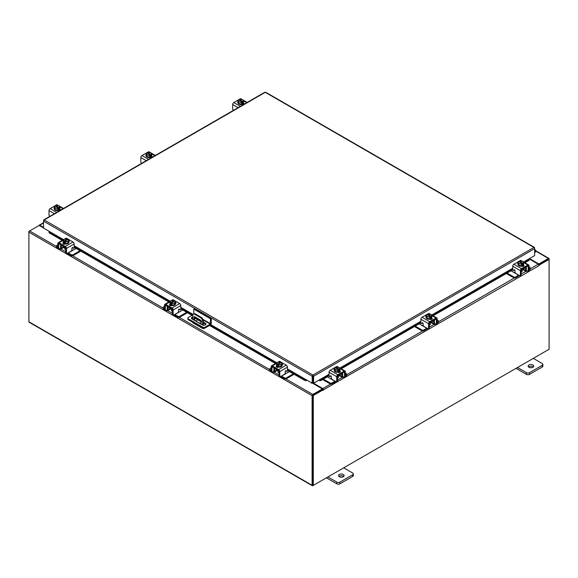 <?xml version="1.0" encoding="UTF-8"?>
<svg xmlns="http://www.w3.org/2000/svg" width="578" height="578" viewBox="0 0 578 578"><rect width="100%" height="100%" fill="white"/><g stroke="black" fill="none" stroke-linecap="round" stroke-linejoin="round"><path stroke-width="0.87" d="M534.636 250.946A0.701 0.405 -60 0 1 535.069 251.719L534.636 252.153M534.636 250.332A1.394 0.809 -60 0 1 535.596 250.072A1.394 0.809 -60 0 1 535.828 250.353A1.394 0.809 -60 0 1 535.235 252.16L534.636 252.759M343.31 474.444A2.796 1.611 0 0 0 340.269 474.097A2.796 1.611 0 0 0 338.542 475.586A2.796 1.611 0 0 0 339.358 476.727A2.796 1.611 0 0 0 342.407 477.074A2.796 1.611 0 0 0 344.127 475.586A2.796 1.611 0 0 0 343.31 474.444M343.7 476.445A2.796 1.611 0 0 0 343.31 476.164A2.796 1.611 0 0 0 338.968 476.445M327.907 476.958L336.873 482.131A2.124 1.228 0 0 0 339.871 482.131L352.674 474.74A2.124 1.228 0 0 0 353.295 473.873A2.124 1.228 0 0 0 352.674 473.014L343.708 467.833M339.871 482.131L339.871 483.844L352.674 476.46L352.674 474.74M326.425 477.811L336.873 483.844L336.873 482.131M353.295 473.873L353.295 475.593A2.124 1.228 180 0 1 352.674 476.46M339.871 483.844A2.124 1.228 180 0 1 336.873 483.844M201.671 324.547A0.701 0.405 -120 0 0 200.696 323.991M201.346 323.731A0.701 0.405 -120 0 0 201.643 324.251M204.15 328.297L203.687 328.564A1.452 0.838 120 0 1 202.957 328.636A1.452 0.838 120 0 1 202.661 328.029M202.661 325.096L202.661 321.18A2.796 1.611 -120 0 0 200.682 317.756L194.757 314.338A2.796 1.611 -120 0 0 193.363 314.201A2.796 1.611 -120 0 0 192.785 315.472L192.785 319.417M197.821 319.822L195.87 320.942M202.957 328.636L193.088 322.936A1.452 0.838 -60 0 1 192.785 322.329M200.682 317.756L201.317 317.394L195.393 313.97L194.757 314.338M203.29 325.269L203.29 320.812L202.661 321.18M194.02 320.133A0.694 0.397 60 0 1 194.013 320.039L194.013 316.896A0.694 0.397 60 0 1 194.504 316.614L200.934 320.328A0.694 0.397 60 0 1 201.426 321.18L201.426 322.314L199.511 323.304M201.426 322.278L199.713 323.16L194.916 320.653M194.013 320.039L194.649 319.67L194.649 316.701M194.649 319.67A0.694 0.397 -120 0 0 195.14 320.523M193.363 314.201L193.991 313.832A2.796 1.611 60 0 1 195.393 313.97M201.317 317.394A2.796 1.611 60 0 1 203.29 320.812M193.753 313.97L193.753 309.114L194.548 308.659L211.295 318.334L211.295 323.254A1.452 0.838 120 0 1 210.269 325.031L205.096 328.015A1.741 1.004 180 0 1 202.632 328.015L188.349 319.771A1.741 1.004 180 0 1 187.843 319.063L187.843 318.146A1.741 1.004 0 0 0 188.349 318.861L202.632 327.105A1.741 1.004 0 0 0 205.096 327.105L210.269 324.121L203.189 320.039M187.843 318.146A1.741 1.004 0 0 1 188.349 317.438L192.886 314.822M211.295 318.334L210.5 318.789L210.269 324.121M193.753 309.114L210.5 318.789M201.426 321.903L194.974 318.175A2.095 1.207 0 0 0 194.649 318.023M192.785 317.893A2.095 1.207 0 0 0 191.556 318.579M205.804 324.561A2.095 1.207 0 0 0 205.349 324.164L203.29 322.979M192.785 316.982A2.095 1.207 0 0 0 191.397 318.117A2.095 1.207 0 0 0 192.012 318.977L202.387 324.966A2.095 1.207 0 0 0 204.67 325.226A2.095 1.207 0 0 0 205.963 324.106A2.095 1.207 0 0 0 205.349 323.254L203.29 322.069M201.397 320.971L194.974 317.264A2.095 1.207 0 0 0 194.649 317.112M532.902 364.985A2.796 1.611 0 0 0 529.86 364.639A2.796 1.611 0 0 0 528.133 366.127A2.796 1.611 0 0 0 528.957 367.268A2.796 1.611 0 0 0 531.998 367.615A2.796 1.611 0 0 0 533.718 366.127A2.796 1.611 0 0 0 532.902 364.985M533.292 366.987A2.796 1.611 0 0 0 532.902 366.705A2.796 1.611 0 0 0 528.567 366.987M517.498 367.5L526.464 372.673A2.124 1.228 0 0 0 529.47 372.673L542.265 365.282A2.124 1.228 0 0 0 542.886 364.415A2.124 1.228 0 0 0 542.265 363.548L533.299 358.374M529.47 372.673L529.47 374.385L542.265 367.001L542.265 365.282M516.017 368.352L526.464 374.385L526.464 372.673M542.886 364.415L542.886 366.134A2.124 1.228 180 0 1 542.265 367.001M529.47 374.385A2.124 1.228 180 0 1 526.464 374.385M170.496 308.457A2.225 1.286 -0 0 0 171.095 309.086A2.225 1.286 -0 0 0 172.193 309.432M164.535 306.289L163.509 306.882A1.344 0.773 -0 0 0 163.112 307.431A1.344 0.773 -0 0 0 163.509 307.98L163.509 308.847L164.542 309.44M166.146 310.364L166.507 310.581A2.066 1.192 -120 0 0 167.541 310.682A2.066 1.192 -120 0 0 167.974 309.736L170.344 308.363M168.487 306.839L167.974 307.59L167.974 309.736M167.974 307.59A0.896 0.513 60 0 1 168.155 307.178A0.896 0.513 60 0 1 168.487 307.171M167.562 306.304A1.958 1.127 -120 0 0 167.223 307.156L167.223 309.302A1.004 0.578 60 0 1 167.013 309.757M163.509 307.98L164.535 308.573M163.509 308.847A1.344 0.773 180 0 1 163.112 308.298L163.112 307.431M178.356 311.78L179.31 311.99L174.881 314.548L177.887 316.282A1.344 0.773 -0 0 0 179.78 316.282L186.701 312.286M179.31 311.99L182.749 310.003M179.78 316.282L179.78 317.149L187.453 312.72M174.188 314.808A2.066 1.192 -120 0 0 174.881 315.415L177.887 317.149L177.887 316.282M179.78 317.149A1.344 0.773 180 0 1 177.887 317.149M168.487 307.294L172.396 309.548L172.396 313.84L173.147 314.273L173.147 309.981A1.618 0.932 -120 0 0 171.998 308.002L165.684 304.353A1.618 0.932 -120 0 0 164.867 304.274A1.618 0.932 -120 0 0 164.535 305.011L164.535 309.302L165.286 309.736L165.402 305.191L171.998 308.869L172.396 309.548M175.437 303.739A2.796 1.611 180 0 1 175.466 303.963A2.796 1.611 180 0 1 173.74 305.451A2.796 1.611 180 0 1 170.698 305.105A2.796 1.611 180 0 1 169.881 303.963A2.796 1.611 180 0 1 169.903 303.739M171.897 305.061A2.796 1.611 180 0 1 170.698 304.649A2.796 1.611 180 0 1 169.99 303.956M169.946 303.862A2.796 1.611 180 0 1 169.881 303.508A2.796 1.611 180 0 1 169.946 303.154M175.784 303.399A1.568 0.903 180 0 0 175.38 303.118A2.796 1.611 180 0 1 175.466 303.508A2.796 1.611 180 0 1 174.679 304.628L175.394 301.528L174.664 303.103L171.941 303.522L171.941 305.083L174.664 304.657L174.664 303.103M174.614 304.671A2.796 1.611 180 0 1 171.998 305.076M170.279 305.661A2.796 1.611 180 0 1 169.925 305.133M171.276 309.179L171.276 310.35A1.394 0.809 -0 0 0 171.68 310.921A1.394 0.809 -0 0 0 172.396 311.137M169.946 303.934L171.941 305.083L171.941 303.522L171.24 302.959L171.24 303.862L170.647 303.522L170.647 302.619L169.946 302.373L169.946 303.934A2.818 1.626 -0 0 0 169.946 303.934L170.676 300.798L173.4 300.379L174.101 300.625L174.101 301.29M173.183 303.154A2.449 1.416 180 0 1 171.261 302.93L174.672 300.965L175.394 301.528M174.997 302.215A2.449 1.416 180 0 1 173.429 303.118M170.647 302.619L170.669 302.59A2.449 1.416 180 0 1 170.279 301.478M172.165 300.394A2.449 1.416 180 0 1 174.079 300.618L170.669 302.59M170.647 303.522L171.24 303.183M170.344 301.34A2.449 1.416 180 0 1 171.919 300.43M174.672 300.965A2.449 1.416 180 0 1 175.062 302.07M169.701 305.314A1.568 0.903 180 0 1 169.968 305.112L170.373 304.881M172.143 305.545A1.568 0.903 180 0 1 169.968 305.524A1.568 0.903 180 0 1 169.513 304.881A1.568 0.903 180 0 1 169.925 304.266M173.147 314.273A1.394 0.809 120 0 0 173.436 314.909A1.394 0.809 120 0 0 174.13 314.844L177.591 312.843A1.394 0.809 120 0 0 178.58 311.137L178.58 309.938A0.672 0.39 -60 0 1 179.462 309.151L179.288 309.049M173.436 314.909L172.685 314.475A1.394 0.809 -60 0 1 172.396 313.84M165.286 309.736A1.394 0.809 120 0 0 165.575 310.372A1.394 0.809 120 0 0 166.276 310.307L167.974 309.324M171.998 308.002L179.664 303.58L173.342 299.931L172.598 300.358M179.664 303.58A1.618 0.932 60 0 1 180.806 305.56L180.806 309.02A0.672 0.39 -60 0 1 179.924 309.808L179.462 309.151M171.225 300.603L172.533 299.845A1.618 0.932 60 0 1 173.342 299.931M175.394 302.258A1.568 0.903 180 0 1 175.972 302.966A1.568 0.903 180 0 1 175.517 303.602L175.466 303.631M165.575 310.372L164.824 309.938A1.394 0.809 -60 0 1 164.535 309.302M277.144 370.028A2.225 1.286 -0 0 0 277.743 370.657A2.225 1.286 -0 0 0 278.842 371.004M271.183 367.861L270.157 368.453A1.344 0.773 -0 0 0 269.76 369.002A1.344 0.773 -0 0 0 270.157 369.552L270.157 370.419L271.19 371.011M272.794 371.936L273.156 372.153A2.066 1.192 -120 0 0 274.189 372.254A2.066 1.192 -120 0 0 274.615 371.307L276.985 369.934M275.128 368.41L274.615 369.161L274.615 371.307M274.615 369.161A0.896 0.513 60 0 1 274.803 368.75A0.896 0.513 60 0 1 275.128 368.742M274.21 367.875A1.958 1.127 -120 0 0 273.864 368.728L273.864 370.874A1.004 0.578 60 0 1 273.661 371.329M270.157 369.552L271.183 370.144M270.157 370.419A1.344 0.773 180 0 1 269.76 369.869L269.76 369.002M285.005 373.352L285.951 373.561L281.529 376.119L284.528 377.853A1.344 0.773 -0 0 0 286.428 377.853L293.349 373.858M285.951 373.561L289.397 371.575M286.428 377.853L286.428 378.72L294.094 374.291M280.836 376.379A2.066 1.192 -120 0 0 281.529 376.986L284.528 378.72L284.528 377.853M286.428 378.72A1.344 0.773 180 0 1 284.528 378.72M275.128 368.865L279.044 371.119L279.044 375.411L279.788 375.845L279.788 371.553A1.618 0.932 -120 0 0 278.647 369.573L272.325 365.925A1.618 0.932 -120 0 0 271.516 365.845A1.618 0.932 -120 0 0 271.183 366.582L271.183 370.874L271.935 371.307L272.05 366.763L278.647 370.44L279.044 371.119M282.086 365.31A2.796 1.611 180 0 1 282.107 365.534A2.796 1.611 180 0 1 280.388 367.023A2.796 1.611 180 0 1 277.339 366.676A2.796 1.611 180 0 1 276.522 365.534A2.796 1.611 180 0 1 276.551 365.31M278.545 366.633A2.796 1.611 180 0 1 277.339 366.221A2.796 1.611 180 0 1 276.631 365.527M276.595 365.433A2.796 1.611 180 0 1 276.522 365.079A2.796 1.611 180 0 1 276.595 364.725M282.432 364.971A1.568 0.903 180 0 0 282.028 364.689A2.796 1.611 180 0 1 282.107 365.079A2.796 1.611 180 0 1 281.327 366.199M281.255 366.242A2.796 1.611 180 0 1 278.647 366.647M276.927 367.232A2.796 1.611 180 0 1 276.573 366.705M277.924 370.751L277.924 371.921A1.394 0.809 -0 0 0 278.329 372.492A1.394 0.809 -0 0 0 279.044 372.709M278.589 366.654L281.313 366.228L282.042 363.1L281.313 364.675L278.589 365.094L278.589 366.654L278.589 365.094L277.888 364.53L277.888 365.433L277.296 365.094L277.296 364.191L276.595 363.945L276.595 365.506L278.589 366.654M276.595 365.498A2.818 1.626 -0 0 0 276.595 365.506L277.324 362.37L280.048 361.951L280.749 362.196L280.749 362.861M281.313 366.228L281.313 364.675M279.824 364.725A2.449 1.416 180 0 1 277.91 364.501L281.32 362.536L282.042 363.1M281.645 363.786A2.449 1.416 180 0 1 280.07 364.689M277.296 364.191L277.317 364.162A2.449 1.416 180 0 1 276.927 363.049M280.749 362.196L277.317 364.162M277.296 365.094L277.888 364.754M276.992 362.912A2.449 1.416 180 0 1 278.56 362.001M278.806 361.965A2.449 1.416 180 0 1 280.727 362.189M281.32 362.536A2.449 1.416 180 0 1 281.71 363.641M276.349 366.886A1.568 0.903 180 0 1 276.616 366.683L277.014 366.452M278.791 367.117A1.568 0.903 180 0 1 276.616 367.095A1.568 0.903 180 0 1 276.154 366.452A1.568 0.903 180 0 1 276.573 365.838M279.788 375.845A1.394 0.809 120 0 0 280.077 376.48A1.394 0.809 120 0 0 280.778 376.415L284.239 374.414A1.394 0.809 120 0 0 285.229 372.709L285.229 371.51A0.672 0.39 -60 0 1 286.11 370.722L285.937 370.621M280.077 376.48L279.333 376.047A1.394 0.809 -60 0 1 279.044 375.411M271.935 371.307A1.394 0.809 120 0 0 272.224 371.943A1.394 0.809 120 0 0 272.917 371.878L274.615 370.895M278.647 369.573L286.305 365.151L279.99 361.503L279.246 361.929M286.305 365.151A1.618 0.932 60 0 1 287.454 367.131L287.454 370.592A0.672 0.39 -60 0 1 286.572 371.379L286.11 370.722M277.866 362.175L279.181 361.416A1.618 0.932 60 0 1 279.99 361.503M282.042 363.829A1.568 0.903 180 0 1 282.62 364.537A1.568 0.903 180 0 1 282.158 365.173L282.107 365.202M272.224 371.943L271.472 371.51A1.394 0.809 -60 0 1 271.183 370.874M521.342 270.099A2.225 1.286 0 0 0 522.44 269.753A2.225 1.286 0 0 0 523.039 269.117M507.05 273.069L513.755 276.941A1.344 0.773 0 0 0 515.648 276.941L515.648 277.808L518.647 276.074A2.066 1.192 120 0 0 519.34 275.475M518.762 275.135A1.004 0.578 -60 0 1 518.647 275.207L514.225 272.657L515.171 272.448M515.648 276.941L518.647 275.207M515.648 277.808A1.344 0.773 180 0 1 513.755 277.808L513.755 276.941M506.299 273.502L513.755 277.808M529 269.232L530.026 268.64A1.344 0.773 0 0 0 530.416 268.091A1.344 0.773 0 0 0 530.026 267.549L529 266.957M523.191 269.03L525.561 270.396L525.561 268.25L525.048 267.498M525.561 270.396A2.066 1.192 120 0 0 525.987 271.342A2.066 1.192 120 0 0 527.02 271.241L527.389 271.031M528.993 270.107L530.026 269.507L530.026 268.64M526.522 270.425A1.004 0.578 -60 0 1 526.312 269.962L526.312 267.816A1.958 1.127 120 0 0 525.973 266.964M525.048 267.831A0.896 0.513 -60 0 1 525.38 267.845A0.896 0.513 -60 0 1 525.561 268.25M530.416 268.091L530.416 268.958A1.344 0.773 180 0 1 530.026 269.507M510.995 270.793L514.225 272.657M525.561 269.984L527.259 270.966A1.394 0.809 -120 0 0 527.96 271.039A1.394 0.809 -120 0 0 528.249 270.396L529 269.962L529 265.678A1.618 0.932 120 0 0 528.66 264.934A1.618 0.932 120 0 0 527.851 265.013L521.537 268.662A1.618 0.932 120 0 0 520.388 270.649L520.388 274.933L521.139 274.499L521.139 270.215L525.048 267.954M523.625 264.399A2.796 1.611 180 0 1 523.654 264.63A2.796 1.611 180 0 1 522.837 265.764A2.796 1.611 180 0 1 519.795 266.118A2.796 1.611 180 0 1 518.069 264.63A2.796 1.611 180 0 1 518.098 264.399M523.545 264.616A2.796 1.611 180 0 1 522.837 265.309A2.796 1.611 180 0 1 521.631 265.721M521.537 265.736A2.796 1.611 180 0 1 518.921 265.331M518.849 265.288A2.796 1.611 180 0 1 518.069 264.168A2.796 1.611 180 0 1 518.148 263.785A1.568 0.903 180 0 0 517.751 264.059M523.589 263.821A2.796 1.611 180 0 1 523.654 264.168A2.796 1.611 180 0 1 523.589 264.522M523.603 265.793A2.796 1.611 180 0 1 523.256 266.328M521.139 271.805A1.394 0.809 0 0 0 521.847 271.581A1.394 0.809 0 0 0 522.259 271.01L522.259 269.847M523.589 264.594L523.589 263.033L523.589 264.594L521.594 265.743A2.818 1.626 0 0 1 521.587 265.743L521.587 264.189L518.871 263.763L518.871 265.324L521.587 265.743M518.871 263.763L518.134 262.195L518.871 265.324M523.256 262.145A2.449 1.416 180 0 1 522.866 263.25L523.589 263.033L522.859 261.466L520.135 261.039A2.818 1.626 180 0 1 520.135 261.039L519.427 261.285A2.449 1.416 180 0 1 521.37 261.054M522.888 263.279L522.888 264.182L522.295 264.529L522.295 263.619L521.594 264.189L521.594 265.743M518.141 262.188A2.818 1.626 0 0 0 518.134 262.195L518.863 261.624L522.274 263.59A2.449 1.416 180 0 1 520.352 263.821M519.427 261.95L519.427 261.285L522.866 263.25M521.616 261.097A2.449 1.416 180 0 1 523.191 262M522.295 263.843L522.888 264.182M520.106 263.778A2.449 1.416 180 0 1 518.538 262.874M518.466 262.73A2.449 1.416 180 0 1 518.863 261.624M523.603 264.934A1.568 0.903 180 0 1 524.022 265.548A1.568 0.903 180 0 1 523.567 266.183A1.568 0.903 180 0 1 521.385 266.212M514.521 269.803L513.611 270.468A0.672 0.39 60 0 1 512.722 269.68L512.722 266.22A1.618 0.932 -60 0 1 513.871 264.24L521.537 268.662M521.139 270.215L521.537 269.529L528.133 265.851L528.249 270.396M521.139 274.499A1.394 0.809 60 0 1 520.85 275.142L520.099 275.576A1.394 0.809 -120 0 0 520.388 274.933M520.93 261.018L520.193 260.591L513.871 264.24M520.193 260.591A1.618 0.932 -60 0 1 521.002 260.512L522.31 261.27M518.069 264.298L518.018 264.269A1.568 0.903 180 0 1 517.556 263.626A1.568 0.903 180 0 1 518.134 262.925M513.611 270.468L514.066 269.818A0.672 0.39 60 0 1 514.955 270.598L514.955 271.797A1.394 0.809 -120 0 0 515.937 273.51L519.398 275.504A1.394 0.809 -120 0 0 520.099 275.576M529 269.962A1.394 0.809 60 0 1 528.711 270.605L527.96 271.039M523.162 265.54L523.567 265.772A1.568 0.903 180 0 1 523.834 265.981M429.505 323.116A2.225 1.286 0 0 0 430.603 322.77A2.225 1.286 0 0 0 431.202 322.134M415.214 326.093L421.918 329.959A1.344 0.773 0 0 0 423.811 329.959L423.811 330.826L426.817 329.092A2.066 1.192 120 0 0 427.51 328.492M426.925 328.152A1.004 0.578 -60 0 1 426.817 328.225L422.395 325.674L423.342 325.465M423.811 329.959L426.817 328.225M423.811 330.826A1.344 0.773 180 0 1 421.918 330.826L421.918 329.959M414.462 326.527L421.918 330.826M437.163 322.257L438.189 321.657A1.344 0.773 0 0 0 438.586 321.115A1.344 0.773 0 0 0 438.189 320.566L437.163 319.974M431.361 322.047L433.731 323.42L433.731 321.274L433.211 320.523M433.731 323.42A2.066 1.192 120 0 0 434.157 324.359A2.066 1.192 120 0 0 435.191 324.258L435.552 324.048M437.156 323.124L438.189 322.524L438.189 321.657M434.685 323.442A1.004 0.578 -60 0 1 434.475 322.986L434.475 320.841A1.958 1.127 120 0 0 434.136 319.988M433.211 320.855A0.896 0.513 -60 0 1 433.543 320.862A0.896 0.513 -60 0 1 433.731 321.274M438.586 321.115L438.586 321.982A1.344 0.773 180 0 1 438.189 322.524M419.166 323.81L422.395 325.674M433.731 323.008L435.429 323.983A1.394 0.809 -120 0 0 436.123 324.056A1.394 0.809 -120 0 0 436.412 323.42L437.163 322.986L437.163 318.695A1.618 0.932 120 0 0 436.831 317.951A1.618 0.932 120 0 0 436.022 318.037L429.7 321.686A1.618 0.932 120 0 0 428.551 323.666L428.551 327.957L429.302 327.524L429.302 323.232L433.211 320.978M431.795 317.416A2.796 1.611 180 0 1 431.824 317.647A2.796 1.611 180 0 1 431 318.789A2.796 1.611 180 0 1 427.958 319.135A2.796 1.611 180 0 1 426.232 317.647A2.796 1.611 180 0 1 426.261 317.416M431.715 317.64A2.796 1.611 180 0 1 431 318.334A2.796 1.611 180 0 1 429.801 318.738M429.7 318.753A2.796 1.611 180 0 1 427.091 318.348M427.019 318.312A2.796 1.611 180 0 1 426.232 317.192A2.796 1.611 180 0 1 426.318 316.802A1.568 0.903 180 0 0 425.914 317.076M431.752 316.838A2.796 1.611 180 0 1 431.824 317.192A2.796 1.611 180 0 1 431.752 317.546M431.773 318.818A2.796 1.611 180 0 1 431.419 319.345M429.302 324.822A1.394 0.809 0 0 0 430.018 324.605A1.394 0.809 0 0 0 430.422 324.034L430.422 322.864M431.752 317.611L431.752 316.058L431.752 317.611L429.757 318.767L429.757 317.206L429.757 318.767L427.034 318.341L426.304 316.773L426.304 315.212L427.005 314.649L430.437 316.614A2.449 1.416 180 0 1 428.515 316.838L427.034 316.787L427.034 318.341M431.419 315.162A2.449 1.416 180 0 1 431.029 316.267L431.752 316.058L431.022 314.483L427.597 314.302A2.449 1.416 180 0 1 429.541 314.078M431.051 316.296L431.051 317.206L430.458 317.546L430.458 316.643L429.757 317.206L428.515 316.838M426.304 315.212L427.034 316.787M427.597 314.974L427.597 314.302L431.029 316.267M429.786 314.114A2.449 1.416 180 0 1 431.354 315.024M430.458 316.867L431.051 317.206M428.269 316.802A2.449 1.416 180 0 1 426.701 315.891M426.636 315.754A2.449 1.416 180 0 1 427.026 314.642M431.773 317.951A1.568 0.903 180 0 1 432.192 318.565A1.568 0.903 180 0 1 431.73 319.208A1.568 0.903 180 0 1 429.555 319.229M422.684 322.827L421.774 323.485A0.672 0.39 60 0 1 420.892 322.705L420.892 319.244A1.618 0.932 -60 0 1 422.034 317.257L429.7 321.686M429.302 323.232L429.7 322.553L436.296 318.875L436.412 323.42M429.302 327.524A1.394 0.809 60 0 1 429.013 328.159L428.262 328.593A1.394 0.809 -120 0 0 428.551 327.957M429.1 314.042L428.356 313.608L422.034 317.257M428.356 313.608A1.618 0.932 -60 0 1 429.165 313.529L430.48 314.288M426.232 317.315L426.181 317.286A1.568 0.903 180 0 1 425.726 316.643A1.568 0.903 180 0 1 426.304 315.942M421.774 323.485L422.236 322.835A0.672 0.39 60 0 1 423.118 323.622L423.118 324.814A1.394 0.809 -120 0 0 424.108 326.527L427.568 328.528A1.394 0.809 -120 0 0 428.262 328.593M437.163 322.986A1.394 0.809 60 0 1 436.874 323.622L436.123 324.056M431.333 318.557L431.73 318.789A1.568 0.903 180 0 1 431.997 318.998M337.668 376.141A2.225 1.286 0 0 0 338.773 375.794A2.225 1.286 0 0 0 339.373 375.158M323.377 379.11L330.081 382.983A1.344 0.773 0 0 0 331.982 382.983L331.982 383.85L334.98 382.116A2.066 1.192 120 0 0 335.674 381.509M335.088 381.177A1.004 0.578 -60 0 1 334.98 381.249L330.558 378.691L331.505 378.482M331.982 382.983L334.98 381.249M331.982 383.85A1.344 0.773 180 0 1 330.081 383.85L330.081 382.983M322.632 379.544L330.081 383.85M345.333 375.274L346.359 374.681A1.344 0.773 0 0 0 346.749 374.132A1.344 0.773 0 0 0 346.359 373.583L345.333 372.991M339.524 375.071L341.894 376.437L341.894 374.291L341.381 373.54M341.894 376.437A2.066 1.192 120 0 0 342.321 377.383A2.066 1.192 120 0 0 343.354 377.282L343.722 377.073M345.319 376.148L346.359 375.548L346.359 374.681M342.855 376.466A1.004 0.578 -60 0 1 342.646 376.003L342.646 373.858A1.958 1.127 120 0 0 342.306 373.005M341.381 373.872A0.896 0.513 -60 0 1 341.706 373.887A0.896 0.513 -60 0 1 341.894 374.291M346.749 374.132L346.749 374.999A1.344 0.773 180 0 1 346.359 375.548M327.329 376.827L330.558 378.691M341.894 376.025L343.592 377.008A1.394 0.809 -120 0 0 344.293 377.073A1.394 0.809 -120 0 0 344.582 376.437L345.333 376.003L345.333 371.719A1.618 0.932 120 0 0 344.994 370.975A1.618 0.932 120 0 0 344.185 371.054L337.863 374.703A1.618 0.932 120 0 0 336.721 376.69L336.721 380.974L337.473 380.541L337.473 376.256L341.381 373.995M339.958 370.44A2.796 1.611 180 0 1 339.987 370.664A2.796 1.611 180 0 1 339.17 371.806A2.796 1.611 180 0 1 336.121 372.16A2.796 1.611 180 0 1 334.402 370.664A2.796 1.611 180 0 1 334.431 370.44M339.878 370.657A2.796 1.611 180 0 1 339.17 371.351A2.796 1.611 180 0 1 337.964 371.762M337.87 371.777A2.796 1.611 180 0 1 335.254 371.372M335.182 371.329A2.796 1.611 180 0 1 334.402 370.209A2.796 1.611 180 0 1 334.481 369.819A1.568 0.903 180 0 0 334.084 370.101M339.922 369.855A2.796 1.611 180 0 1 339.987 370.209A2.796 1.611 180 0 1 339.922 370.563M339.936 371.835A2.796 1.611 180 0 1 339.589 372.362M337.473 377.839A1.394 0.809 0 0 0 338.181 377.622A1.394 0.809 0 0 0 338.592 377.051L338.592 375.881M339.915 370.635L339.915 369.075L339.221 369.32L339.221 370.223L338.629 370.57L338.629 369.66L337.928 370.223L337.928 371.784L337.92 370.231L335.197 369.804L334.467 368.237L335.197 371.365L337.92 371.784A2.818 1.626 0 0 0 337.928 371.784L339.915 370.635A2.818 1.626 0 0 0 339.922 370.628L339.185 367.5L336.468 367.081A2.818 1.626 180 0 1 336.468 367.081L335.76 367.326L335.76 367.991M335.197 369.804L335.197 371.365M334.467 368.229A2.818 1.626 0 0 0 334.467 368.237L335.189 367.666L338.6 369.631A2.449 1.416 180 0 1 336.685 369.862M339.589 368.186A2.449 1.416 180 0 1 339.192 369.291L339.221 369.32M337.949 367.131A2.449 1.416 180 0 1 339.517 368.041M338.629 369.884L339.221 370.223M339.192 369.291L335.76 367.326M336.439 369.819A2.449 1.416 180 0 1 334.864 368.916M334.799 368.771A2.449 1.416 180 0 1 335.189 367.666M335.782 367.319A2.449 1.416 180 0 1 337.704 367.095M339.936 370.968A1.568 0.903 180 0 1 340.355 371.589A1.568 0.903 180 0 1 339.893 372.225A1.568 0.903 180 0 1 337.718 372.254M330.854 375.845L329.944 376.509A0.672 0.39 60 0 1 329.055 375.722L329.055 372.261A1.618 0.932 -60 0 1 330.204 370.281L337.863 374.703M337.473 376.256L337.863 375.57L344.466 371.892L344.582 376.437M337.473 380.541A1.394 0.809 60 0 1 337.184 381.184L336.432 381.61A1.394 0.809 -120 0 0 336.721 380.974M337.263 367.059L336.519 366.633L330.204 370.281M336.519 366.633A1.618 0.932 -60 0 1 337.335 366.553L338.643 367.305M334.402 370.339L334.351 370.303A1.568 0.903 180 0 1 333.889 369.667A1.568 0.903 180 0 1 334.467 368.966M329.944 376.509L330.399 375.852A0.672 0.39 60 0 1 331.288 376.639L331.288 377.839A1.394 0.809 -120 0 0 332.271 379.544L335.731 381.545A1.394 0.809 -120 0 0 336.432 381.61M345.333 376.003A1.394 0.809 60 0 1 345.044 376.639L344.293 377.073M339.496 371.582L339.893 371.813A1.568 0.903 180 0 1 340.167 372.022M59.902 208.752A2.796 1.611 180 0 1 59.931 208.976A2.796 1.611 180 0 1 59.115 210.117A2.796 1.611 180 0 1 56.066 210.464A2.796 1.611 180 0 1 54.346 208.976A2.796 1.611 180 0 1 54.375 208.752M59.866 208.167A2.796 1.611 180 0 1 59.931 208.521A2.796 1.611 180 0 1 59.866 208.875M59.823 208.969A2.796 1.611 180 0 1 59.115 209.662A2.796 1.611 180 0 1 57.908 210.074M57.814 210.089A2.796 1.611 180 0 1 55.199 209.684M55.127 209.641A2.796 1.611 180 0 1 54.346 208.521A2.796 1.611 180 0 1 54.426 208.131M59.931 210.298L59.931 210.175A2.796 1.611 180 0 1 59.931 210.298A2.796 1.611 180 0 1 59.895 210.558M59.881 210.146A2.796 1.611 180 0 1 59.324 210.847M59.859 208.947A2.818 1.626 -0 0 0 59.866 208.94L59.859 207.386L59.866 208.94L57.872 210.096A2.818 1.626 -0 0 0 57.872 210.096L57.865 208.535L57.872 210.096L55.141 209.677L54.411 206.541L55.141 209.677M54.411 206.541L55.112 205.978L58.573 207.972L57.872 208.535L55.141 208.116M55.705 206.303L55.705 205.638L56.406 205.392A2.818 1.626 180 0 1 56.413 205.392L59.129 205.811L59.866 207.386L59.166 207.632L59.166 208.535L58.573 208.882L58.573 207.972M54.744 207.083A2.449 1.416 180 0 1 55.134 205.978M56.384 208.131A2.449 1.416 180 0 1 54.809 207.227M55.705 205.638L55.726 205.631A2.449 1.416 180 0 1 57.648 205.407M59.166 207.632L55.726 205.631M58.573 208.196L59.166 208.535M57.894 205.443A2.449 1.416 180 0 1 59.462 206.353M59.534 206.498A2.449 1.416 180 0 1 59.137 207.603M58.544 207.943A2.449 1.416 180 0 1 56.63 208.174M54.346 208.644A1.568 0.903 180 0 1 53.978 208.058A1.568 0.903 180 0 1 54.411 207.43M59.881 209.279L59.982 209.337A1.568 0.903 180 0 1 60.444 209.98A1.568 0.903 180 0 1 60.343 210.298M59.426 210.826A1.568 0.903 180 0 1 57.764 210.623L57.663 210.565M49.759 216.41A1.394 0.809 -120 0 1 49 214.864L49 210.573A1.618 0.932 -60 0 1 50.149 208.593L56.463 204.944A1.618 0.932 -60 0 1 57.28 204.865L58.588 205.616M59.44 209.893L59.982 210.204A1.568 0.903 180 0 1 60.213 210.37M151.739 155.728A2.796 1.611 180 0 1 151.768 155.959A2.796 1.611 180 0 1 150.945 157.1A2.796 1.611 180 0 1 147.903 157.447A2.796 1.611 180 0 1 146.176 155.959A2.796 1.611 180 0 1 146.205 155.728M151.696 155.15A2.796 1.611 180 0 1 151.768 155.504A2.796 1.611 180 0 1 151.696 155.858M151.66 155.944A2.796 1.611 180 0 1 150.945 156.645A2.796 1.611 180 0 1 149.745 157.05M149.644 157.064A2.796 1.611 180 0 1 147.036 156.66M146.964 156.624A2.796 1.611 180 0 1 146.176 155.504A2.796 1.611 180 0 1 146.263 155.114M151.768 157.281L151.768 157.158A2.796 1.611 180 0 1 151.768 157.281A2.796 1.611 180 0 1 151.732 157.534M151.718 157.129A2.796 1.611 180 0 1 151.161 157.83M151.696 155.923L151.696 154.369L151.696 155.923L149.702 157.072A2.818 1.626 0 0 0 149.702 157.072L149.702 155.518L149.702 157.072L146.978 156.652L146.248 153.524L146.978 156.652M146.248 153.524L146.949 152.96L150.381 154.926L149.702 155.518L146.978 155.099M147.542 153.286L147.542 152.614L148.243 152.375L150.966 152.794L151.696 154.369L150.995 154.608L150.995 155.518L150.403 155.858L150.403 154.955A2.449 1.416 180 0 1 148.459 155.15M146.581 154.066A2.449 1.416 180 0 1 146.971 152.953M148.214 155.114A2.449 1.416 180 0 1 146.646 154.203M147.542 152.614L147.563 152.614A2.449 1.416 180 0 1 149.485 152.39M150.995 154.608L147.563 152.614M150.403 155.171L150.995 155.518M149.731 152.426A2.449 1.416 180 0 1 151.299 153.329M151.364 153.473A2.449 1.416 180 0 1 150.974 154.579M146.176 155.619A1.568 0.903 180 0 1 145.808 155.041A1.568 0.903 180 0 1 146.248 154.413M151.718 156.262L151.819 156.32A1.568 0.903 180 0 1 152.274 156.956A1.568 0.903 180 0 1 152.173 157.281M151.255 157.808A1.568 0.903 180 0 1 149.594 157.599L149.492 157.541M141.596 163.386A1.394 0.809 -120 0 1 140.837 161.84L140.837 157.556A1.618 0.932 -60 0 1 141.978 155.569L148.3 151.92A1.618 0.932 -60 0 1 149.11 151.841L150.424 152.599M151.277 156.869L151.819 157.187A1.568 0.903 180 0 1 152.043 157.353M243.569 102.711A2.796 1.611 180 0 1 243.598 102.942A2.796 1.611 180 0 1 242.782 104.076A2.796 1.611 180 0 1 239.74 104.43A2.796 1.611 180 0 1 238.013 102.942A2.796 1.611 180 0 1 238.042 102.711M243.533 102.133A2.796 1.611 180 0 1 243.598 102.479A2.796 1.611 180 0 1 243.533 102.833M243.49 102.927A2.796 1.611 180 0 1 242.782 103.621A2.796 1.611 180 0 1 241.575 104.033M241.481 104.047A2.796 1.611 180 0 1 238.866 103.643M238.793 103.599A2.796 1.611 180 0 1 238.013 102.479A2.796 1.611 180 0 1 238.093 102.096M241.698 104.466A1.452 0.838 180 0 1 241.409 104.567L241.329 104.524M243.598 104.264L243.598 104.134A2.796 1.611 180 0 1 243.598 104.264A2.796 1.611 180 0 1 243.562 104.517M243.548 104.105A2.796 1.611 180 0 1 242.991 104.806M243.533 102.906L243.533 101.345L243.533 102.906L241.539 104.054A2.818 1.626 -0 0 0 241.539 104.054L241.532 102.501L241.539 104.054L238.815 103.635L238.078 100.507L238.815 103.635M238.078 100.507A2.818 1.626 -0 0 1 238.085 100.5L238.808 99.936L242.24 101.93L241.539 102.501L238.815 102.075M239.371 100.261L239.371 99.597L240.072 99.351L242.803 99.777L243.533 101.345L242.832 101.591L242.832 102.494L242.24 102.841L242.24 101.93M238.411 101.042A2.449 1.416 180 0 1 238.808 99.936M240.051 102.089A2.449 1.416 180 0 1 238.483 101.186M239.371 99.597L239.4 99.597A2.449 1.416 180 0 1 241.315 99.365M242.832 101.591L239.4 99.597M242.24 102.154L242.832 102.494M241.561 99.409A2.449 1.416 180 0 1 243.136 100.312M243.201 100.456A2.449 1.416 180 0 1 242.811 101.562M242.218 101.901A2.449 1.416 180 0 1 240.296 102.133M238.013 102.602A1.568 0.903 180 0 1 237.645 102.017A1.568 0.903 180 0 1 238.078 101.396M243.548 103.238L243.649 103.296A1.568 0.903 180 0 1 244.111 103.939A1.568 0.903 180 0 1 244.01 104.257M243.092 104.784A1.568 0.903 180 0 1 241.431 104.582M233.425 110.369A1.394 0.809 -120 0 1 232.667 108.823L232.667 104.531A1.618 0.932 -60 0 1 233.815 102.552L240.137 98.903A1.618 0.932 -60 0 1 240.947 98.824L242.254 99.582M243.107 103.852L243.649 104.163A1.568 0.903 180 0 1 243.88 104.336M63.537 239.632L43.538 228.093L43.538 221.143L44.224 219.936L312.915 375.057L313.616 376.256L312.915 375.057L533.949 247.442L534.636 247.839L533.949 247.442L534.636 248.648L534.636 255.606L523.567 261.993M312.915 375.743L312.799 382.867L312.214 383.207L287.454 368.916M312.915 375.057L312.214 376.256L312.799 375.917M312.214 383.207L312.214 376.256L43.538 221.143L43.747 220.449M534.433 247.955L534.636 248.648L313.616 376.256L313.616 383.207L319.54 379.789L321.158 379.464L321.455 380.223L319.974 380.743L319.685 379.977M313.023 375.917L313.023 382.867L313.616 383.207M264.565 92.726L265.266 92.321L265.967 92.726M44.224 219.936L265.266 92.321L533.949 247.442M49.47 231.511L49.137 232.862L49.072 231.756M306.145 379.977L305.841 380.743L304.375 380.223L304.671 379.464L306.289 379.789M305.849 380.743A0.983 0.564 120 0 0 306.723 380.042M304.375 380.223L287.454 370.455M275.489 363.548L209.525 325.465M191.99 315.335L180.806 308.883M168.848 301.976L74.165 247.312M62.2 240.405L49.137 232.862M304.671 379.464L287.454 369.523M276.298 363.085L210.327 324.995M192.792 314.873L180.806 307.951M169.65 301.514L74.165 246.38M63.009 239.942L49.433 232.103M319.107 380.042A0.983 0.564 -120 0 0 319.974 380.743M529.101 259.269L529.043 260.375L528.711 259.023M529.043 260.375L524.903 262.766M512.737 269.789L433.067 315.783M420.9 322.806L341.237 368.8M329.063 375.83L321.455 380.223M528.747 259.616L524.094 262.296M512.722 268.864L432.265 315.321M420.892 321.881L340.428 368.338M329.055 374.905L321.158 379.464M43.538 227.942L39.174 225.42L29.594 230.954A0.983 0.564 -60 0 0 28.9 232.154L28.9 321.773A0.983 0.564 -60 0 0 29.102 322.221L312.315 485.73A0.983 0.564 120 0 0 312.799 485.679L548.406 349.654A0.983 0.564 120 0 0 548.414 349.654M312.315 485.73A0.983 0.564 120 0 1 312.106 485.282L312.106 395.663A0.983 0.564 120 0 1 312.799 394.463L322.38 388.929L312.344 383.135M311.73 382.932L311.405 383.171L312.026 383.098M63.291 239.776L49.405 231.662M312.799 395.142L322.38 389.608L322.38 388.929M529.491 258.576L538.826 263.965L548.406 258.438A0.983 0.564 120 0 1 548.898 258.388L535.878 250.866M538.588 264.507L548.479 259.11M538.826 263.965L538.826 264.645M312.727 485.007L312.698 395.323M548.898 258.388A0.983 0.564 120 0 1 549.1 258.836L549.1 259.399L539.216 265.1L538.797 264.861M43.538 227.371L39.766 225.196A0.983 0.564 -120 0 0 39.275 225.145A0.983 0.564 -120 0 0 39.087 225.471M29.102 231.467L29.586 230.954L56.471 246.466M312.106 395.663L28.9 232.154L28.9 231.352M323.167 389.839L313.29 395.54L312.698 395.2L322.582 389.5L323.21 390.388L323.463 389.789A0.983 0.564 -120 0 0 322.77 388.582L313.377 383.07M322.878 389.666L322.38 389.045M529 258.857L538.234 264.189A0.983 0.564 60 0 1 538.927 265.389L539.216 265.1M313.29 395.54L313.29 485.397L549.1 349.257L549.1 259.399L548.508 259.06L538.725 264.71M312.698 395.2L312.698 485.058L313.29 485.397M312.662 382.947A0.983 0.564 -120 0 0 312.944 383.481M63.847 246.885A2.225 1.286 -0 0 0 64.447 247.514A2.225 1.286 -0 0 0 65.545 247.861M57.887 244.718L56.861 245.31A1.344 0.773 -0 0 0 56.471 245.86A1.344 0.773 -0 0 0 56.861 246.409L56.861 247.276L57.894 247.868M59.498 248.793L59.866 249.01A2.066 1.192 -120 0 0 60.9 249.111A2.066 1.192 -120 0 0 61.326 248.164L63.696 246.792M61.839 245.267L61.326 246.018L61.326 248.164M61.326 246.018A0.896 0.513 60 0 1 61.514 245.607A0.896 0.513 60 0 1 61.839 245.599M60.914 244.732A1.958 1.127 -120 0 0 60.574 245.585L60.574 247.731A1.004 0.578 60 0 1 60.365 248.186M56.861 246.409L57.887 247.001M56.861 247.276A1.344 0.773 180 0 1 56.471 246.727L56.471 245.86M71.715 250.209L72.662 250.419L68.24 252.976L71.239 254.71A1.344 0.773 -0 0 0 73.139 254.71L80.053 250.715M72.662 250.419L76.101 248.432M73.139 254.71L73.139 255.577L80.804 251.148M67.547 253.236A2.066 1.192 -120 0 0 68.24 253.843L71.239 255.577L71.239 254.71M73.139 255.577A1.344 0.773 180 0 1 71.239 255.577M61.839 245.722L65.748 247.976L65.748 252.268L66.499 252.702L66.499 248.41A1.618 0.932 -120 0 0 65.357 246.43L59.035 242.782A1.618 0.932 -120 0 0 58.226 242.702A1.618 0.932 -120 0 0 57.887 243.439L57.887 247.731L58.638 248.164L58.754 243.62L65.357 247.297L65.748 247.976M68.789 242.168A2.796 1.611 180 0 1 68.818 242.392A2.796 1.611 180 0 1 67.091 243.88A2.796 1.611 180 0 1 64.05 243.533A2.796 1.611 180 0 1 63.233 242.392A2.796 1.611 180 0 1 63.262 242.168M65.256 243.49A2.796 1.611 180 0 1 64.05 243.078A2.796 1.611 180 0 1 63.342 242.384M63.298 242.29A2.796 1.611 180 0 1 63.233 241.936A2.796 1.611 180 0 1 63.298 241.582M65.292 243.511L65.292 241.951L64.592 241.387L64.592 242.29L63.999 241.951L63.999 241.048L63.298 240.802L63.298 242.363A2.818 1.626 -0 0 0 63.298 242.363L65.292 243.511A2.818 1.626 -0 0 0 65.3 243.511L68.023 243.085L68.753 241.517A2.796 1.611 180 0 1 68.818 241.936A2.796 1.611 180 0 1 68.038 243.056M67.966 243.1A2.796 1.611 180 0 1 65.35 243.504M63.631 244.089A2.796 1.611 180 0 1 63.284 243.562M64.628 247.608L64.628 248.778A1.394 0.809 -0 0 0 65.039 249.349A1.394 0.809 -0 0 0 65.748 249.566M65.292 241.951A2.818 1.626 -0 0 0 65.3 241.951L68.023 241.532L68.023 243.085M65.3 241.951L65.3 243.511M65.516 238.822A2.449 1.416 180 0 1 67.431 239.046L66.759 238.808A2.818 1.626 -0 0 0 66.752 238.808L64.028 239.227L63.298 242.355M63.999 241.048L67.431 239.046L67.46 239.718M66.535 241.582A2.449 1.416 180 0 1 64.62 241.358L68.052 239.393L68.753 239.957L68.023 241.532M69.136 241.828A1.568 0.903 180 0 0 68.739 241.546L68.753 239.957M68.356 240.643A2.449 1.416 180 0 1 66.781 241.546M64.028 241.019A2.449 1.416 180 0 1 63.631 239.906M63.999 241.951L64.592 241.611M63.696 239.769A2.449 1.416 180 0 1 65.271 238.859M68.023 239.393A2.449 1.416 180 0 1 68.421 240.499M63.053 243.743A1.568 0.903 180 0 1 63.327 243.54L63.725 243.309M65.502 243.974A1.568 0.903 180 0 1 63.327 243.952A1.568 0.903 180 0 1 62.865 243.309A1.568 0.903 180 0 1 63.284 242.695M66.499 252.702A1.394 0.809 120 0 0 66.788 253.337A1.394 0.809 120 0 0 67.489 253.272L70.95 251.271A1.394 0.809 120 0 0 71.932 249.566L71.932 248.367A0.672 0.39 -60 0 1 72.821 247.579L72.647 247.478M66.788 253.337L66.037 252.904A1.394 0.809 -60 0 1 65.748 252.268M58.638 248.164A1.394 0.809 120 0 0 58.927 248.8A1.394 0.809 120 0 0 59.628 248.735L61.326 247.752M65.357 246.43L73.016 242.009L66.694 238.353L65.957 238.786M73.016 242.009A1.618 0.932 60 0 1 74.165 243.988L74.165 247.449A0.672 0.39 -60 0 1 73.276 248.237L72.821 247.579M64.577 239.032L65.885 238.273A1.618 0.932 60 0 1 66.694 238.353M68.753 240.686A1.568 0.903 180 0 1 69.331 241.394A1.568 0.903 180 0 1 68.869 242.03L68.818 242.059M58.927 248.8L58.176 248.367A1.394 0.809 -60 0 1 57.887 247.731M535.069 251.719L534.636 251.473M194.504 316.614L194.013 316.896M202.632 328.015L202.632 327.105M188.349 318.861L188.349 319.771M205.096 327.105L205.096 328.015M202.957 319.359L210.5 323.709M194.974 318.175L194.974 317.264M205.349 324.164L205.349 323.254M169.968 304.375L169.968 305.112M165.684 305.22L165.286 305.444M170.163 301.767L165.684 304.353M179.173 309.375L179.924 309.808M180.806 305.56L173.147 309.981M276.616 365.946L276.616 366.683M272.325 366.792L271.935 367.016M276.804 363.338L272.325 365.925M285.821 370.946L286.572 371.379M287.454 367.131L279.788 371.553M528.249 266.111L527.851 265.88M527.851 265.013L523.372 262.426M520.388 270.649L512.722 266.22M523.567 265.035L523.567 265.772M436.412 319.128L436.022 318.904M436.022 318.037L431.542 315.451M428.551 323.666L420.892 319.244M431.73 318.059L431.73 318.789M344.582 372.153L344.185 371.921M344.185 371.054L339.705 368.468M336.721 376.69L329.055 372.261M339.893 371.076L339.893 371.813M50.149 208.593L56.723 212.386M63.045 208.737L59.65 206.78M57.208 205.371L56.463 204.944M54.433 213.708L49 210.573M59.982 209.337L59.982 210.204M141.978 155.569L148.56 159.369M154.875 155.72L151.487 153.762M149.045 152.354L148.3 151.92M146.263 160.691L140.837 157.556M151.819 156.32L151.819 157.187M233.815 102.552L240.39 106.345M246.712 102.696L243.316 100.738M240.874 99.329L240.137 98.903M238.1 107.667L232.667 104.531M243.649 103.296L243.649 104.163M276.826 362.774L210.739 324.626M193.088 314.432L180.806 307.344M170.178 301.203L74.165 245.773M512.722 268.257L431.737 315.01M420.892 321.274L339.9 368.034M329.055 374.291L319.54 379.789M74.165 246.055L169.939 301.348M180.806 307.626L192.958 314.642M210.573 324.807L276.58 362.919M287.454 369.197L306.13 379.977M319.692 379.977L329.055 374.573M340.146 368.172L420.892 321.556M431.976 315.154L512.722 268.532M523.812 262.13L528.863 259.219M312.799 394.463L285.864 378.908M279.044 374.97L274.261 372.21M269.76 369.609L179.223 317.336M172.396 313.399L167.613 310.632M163.112 308.038L72.575 255.765M65.748 251.827L60.965 249.06M535.82 251.17L548.406 258.438M312.106 485.282L28.9 321.773M43.538 223.014L39.766 225.196M322.77 388.582L330.645 384.038M337.473 380.1L342.248 377.34M346.749 374.739L422.475 331.021M429.302 327.083L434.085 324.316M438.586 321.722L514.312 278.004M521.139 274.059L525.922 271.299M530.416 268.705L538.234 264.189M539.216 265.562L323.463 389.789M63.327 242.803L63.327 243.54M59.035 243.649L58.638 243.873M63.515 240.195L59.035 242.782M72.525 247.803L73.276 248.237M74.165 243.988L66.499 248.41M535.596 250.072L534.636 249.515M170.748 308.833L167.541 310.682M169.881 303.963L169.881 303.508M175.466 303.963L175.466 303.508M179.996 309.873L179.245 309.44M164.867 304.274L170.532 301.001M277.397 370.404L274.189 372.254M276.522 365.534L276.522 365.079M282.107 365.534L282.107 365.079M286.645 371.444L285.893 371.011M271.516 365.845L277.18 362.572M522.787 269.493L525.987 271.342M518.069 264.63L518.069 264.168M523.654 264.63L523.654 264.168M513.531 270.54L514.283 270.107M523.003 261.668L528.66 264.934M430.95 322.51L434.157 324.359M426.232 317.647L426.232 317.192M431.824 317.647L431.824 317.192M421.702 323.557L422.453 323.124M431.166 314.685L436.831 317.951M339.12 375.534L342.321 377.383M334.402 370.664L334.402 370.209M339.987 370.664L339.987 370.209M329.865 376.574L330.616 376.141M339.337 367.709L344.994 370.975M59.931 208.976L59.931 208.521M54.346 208.976L54.346 208.521M59.281 206.021L63.515 208.463M151.768 155.959L151.768 155.504M146.176 155.959L146.176 155.504M151.111 152.997L155.352 155.446M243.598 102.942L243.598 102.479M238.013 102.942L238.013 102.479M242.948 99.98L247.189 102.422M265.757 92.27L534.44 247.391M43.74 219.886L264.767 92.27M43.538 222.682L39.275 225.145M64.1 247.261L60.9 249.111M63.233 242.392L63.233 241.936M68.818 242.392L68.818 241.936M73.355 248.302L72.604 247.868M58.226 242.702L63.883 239.429"/></g></svg>

